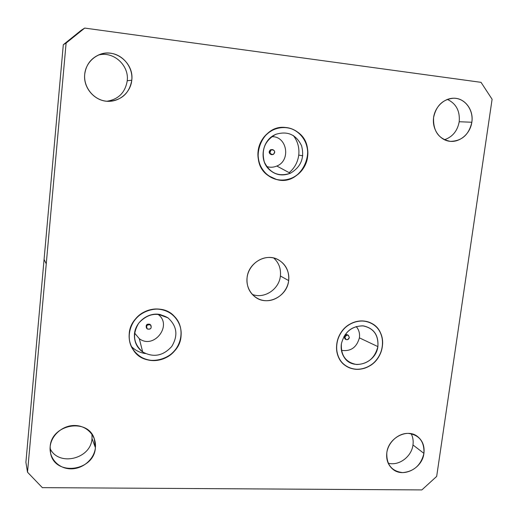 <?xml version="1.0" encoding="UTF-8"?>
<svg xmlns="http://www.w3.org/2000/svg" width="518" height="518" viewBox="0 0 518 518"><rect width="100%" height="100%" fill="white"/><g stroke="black" fill="none" stroke-linecap="round" stroke-linejoin="round"><path stroke-width="0.78" d="M481.028 82.336L84.712 28.082L66.11 43.059L27.512 472.202L42.34 487.645L421.859 489.918L436.674 476.411L492.1 99.262L481.028 82.336L492.1 99.262L436.674 476.411L421.859 489.918L42.34 487.645L27.512 472.202L25.9 462.289L27.512 472.202L46.251 263.856L44.075 259.389L46.251 263.856L66.11 43.059L63.306 44.716L66.11 43.059L84.712 28.082L81.391 30.161L84.712 28.082L481.028 82.336M25.9 462.289L63.306 44.716L81.391 30.161L63.306 44.716L25.9 462.289M106.902 101.243C118.486 99.365 125.265 92.541 127.227 80.776L131.786 80.18C129.461 93.162 121.827 100.207 108.884 101.321C95.293 101.735 83.081 88.287 84.706 74.352C86.014 64.64 91.103 57.984 99.98 54.384C115.682 48.148 134.11 63.351 131.786 80.18L127.227 80.776C129.319 65.203 113.125 50.712 98.142 55.135C113.125 50.712 129.319 65.203 127.227 80.776C125.265 92.541 118.486 99.365 106.902 101.243M459.207 121.736C460.088 110.988 456.125 103.542 447.325 99.398C456.125 103.542 460.088 110.988 459.207 121.736L471.84 122.248L459.207 121.736C457.465 130.944 452.531 136.953 444.405 139.75C452.531 136.953 457.465 130.944 459.207 121.736M433.598 117.515C436.143 105.711 442.793 99.281 453.541 98.219C464.821 97.844 473.912 109.939 471.84 122.248C468.978 134.725 461.823 141.097 450.382 141.362C438.61 139.012 433.016 131.067 433.598 117.515C431.915 129.086 439.575 140.21 449.792 141.304C459.99 142.573 470.26 133.657 471.84 122.248C473.569 110.858 466.161 99.631 455.898 98.368C445.655 96.924 435.133 105.931 433.598 117.515M50.071 448.53C58.663 466.938 91.077 458.948 92.016 438.506L95.396 447.63C94.302 471.257 55.031 476.664 50.609 453.412L50.162 446.84C51.165 424.229 87.704 417.631 94.224 438.532L95.396 447.63L92.016 438.506L91.984 434.278L92.016 438.506C91.077 458.948 58.663 466.938 50.071 448.53M412.975 444.956C413.526 440.863 412.924 437.114 411.169 433.708C412.924 437.114 413.526 440.863 412.975 444.956L423.918 453.38L412.975 444.956C411.603 456.766 398.672 466.304 388.176 463.15C398.672 466.304 411.603 456.766 412.975 444.956M386.816 452.732C388.332 437.878 407.2 428.017 417.527 436.512C422.617 440.604 424.741 446.225 423.918 453.38C422.319 468.615 402.512 478.399 392.34 468.79C387.904 464.724 386.065 459.369 386.816 452.732C386.383 464.633 391.673 471.263 402.693 472.617C413.999 471.51 421.069 465.093 423.918 453.38C424.475 441.589 419.263 434.926 408.275 433.391C398.336 433.067 388.215 442.165 386.816 452.732M252.234 294.379C264.148 299.242 279.163 289.368 280.4 275.99L288.662 280.581C287.309 296.257 267.819 306.293 255.685 297.371C249.275 292.657 246.406 286.104 247.08 277.713C248.316 262.943 265.792 252.771 277.978 259.563C285.826 264.102 289.387 271.108 288.662 280.581L280.4 275.99C281.093 268.706 278.859 262.71 273.692 257.99C278.859 262.71 281.093 268.706 280.4 275.99C279.163 289.368 264.148 299.242 252.234 294.379M289.161 172.662C294.561 168.117 297.753 162.27 298.744 155.122L302.771 155.769L298.744 155.122C297.753 162.27 294.561 168.117 289.161 172.662M307.627 156.553C306.099 171.84 290.52 183.398 276.502 179.493C263.668 175.129 257.537 165.715 258.1 151.25C259.447 137.361 272.41 126.139 285.424 127.493C299.08 128.296 309.686 142.379 307.627 156.553C309.453 142.644 299.514 129.014 286.214 127.57C272.941 125.913 259.647 137.056 258.1 151.25C256.352 165.423 266.679 178.904 279.901 180.089C293.097 181.481 305.996 170.487 307.627 156.553M165.831 357.718C152.648 363.176 141.783 360.554 133.236 349.87C124.592 337.742 130.394 318.292 144.684 311.758C155.976 306.98 165.883 308.534 174.391 316.42C186.266 327.959 181.533 350.44 165.831 357.718C178.457 351.502 184.602 335.424 178.982 323.193C173.556 310.871 157.491 305.393 144.684 311.758C131.792 317.935 125.563 334.44 131.449 346.71C137.153 359.071 153.296 364.115 165.831 357.718M373.977 324.851C383.676 331.87 385.411 347.416 377.836 358.178C370.402 369.043 355.367 372.63 345.584 365.708L345.474 365.637C336.014 359.058 333.696 344.172 340.572 333.255C347.325 322.267 361.681 317.806 371.736 323.426L373.977 324.851C364.374 317.663 349.022 320.959 341.388 332.019C333.611 342.974 335.606 358.799 345.474 365.637C355.238 372.636 370.318 369.107 377.797 358.236C385.411 347.474 383.696 331.883 373.977 324.851M84.706 74.352C83.424 87.27 93.551 99.812 106.119 101.165C118.667 102.713 130.614 92.897 131.786 80.18C133.145 67.476 123.355 54.824 110.71 53.25C98.09 51.489 85.807 61.415 84.706 74.352M50.162 446.84C48.99 458.527 58.774 468.809 70.849 468.848C82.912 469.055 94.341 459.142 95.396 447.63C96.633 436.124 87.153 425.712 75.006 425.498C62.879 425.11 51.146 435.152 50.162 446.84M247.08 277.713C245.636 289.342 254.306 300.084 265.41 300.68C276.495 301.444 287.328 292.048 288.662 280.581C290.158 269.127 281.76 258.281 270.597 257.511C259.46 256.572 248.355 266.071 247.08 277.713M293.311 135.522C297.714 141.213 299.521 147.747 298.744 155.122M368.816 366.375C385.476 358.016 387.425 331.17 371.736 323.426C364.95 319.956 357.88 320.085 350.531 323.808C334.55 331.708 331.669 356.928 345.584 365.708C352.855 370.344 360.599 370.564 368.816 366.375C357.608 372.682 343.33 368.337 338.409 356.889C333.32 345.538 339.025 329.927 350.531 323.808C361.972 317.521 376.178 322.248 380.872 333.67C385.742 345.001 380.102 360.237 368.816 366.375M145.428 353.554C139.86 352.739 135.153 350.343 131.294 346.374M129.209 334.188C128.82 339.95 130.16 345.176 133.236 349.87C145.344 369.865 180.219 359.149 181.067 335.586C181.572 328.153 179.345 321.769 174.391 316.42C160.567 300.524 129.947 312.335 129.209 334.188C130.186 320.26 143.538 308.391 157.453 308.993C171.387 309.388 182.349 321.911 181.067 335.586C179.986 349.274 167.036 360.955 153.224 360.606C139.394 360.457 128.03 348.122 129.209 334.188M297.682 132.155C294.023 129.442 289.938 127.888 285.424 127.493C261.007 124.197 247.643 162.328 268.402 175.706L276.502 179.493C301.813 187.199 319.774 147.19 297.682 132.155C308.475 140.164 310.929 157.232 303.101 168.713C295.428 180.316 279.241 183.663 268.402 175.706C257.44 167.923 254.662 150.583 262.665 138.876C270.5 127.059 287.004 123.983 297.682 132.155M290.294 173.271C300.945 167.107 304.707 157.932 301.567 145.739C296.082 134.512 287.471 130.717 275.725 134.363C264.886 140.579 261.104 149.844 264.381 162.16C270.046 173.342 278.684 177.046 290.294 173.271C282.18 176.444 274.967 175.019 268.654 168.991C259.123 159.635 262.276 140.844 274.443 134.978L275.725 134.363C287.471 130.717 296.082 134.512 301.567 145.739C304.707 157.932 300.945 167.107 290.294 173.271L276.832 166.032L290.294 173.271M266.628 166.479C270.053 167.625 273.459 167.482 276.832 166.032C291.233 160.496 287.017 135.826 271.685 136.72C287.017 135.826 291.233 160.496 276.832 166.032C273.459 167.482 270.053 167.625 266.628 166.479M272.345 149.598L270.661 149.676C268.466 151.839 268.745 153.464 271.503 154.565M271.892 154.668L271.102 154.532C268.7 153.192 268.551 151.573 270.661 149.676L271.458 149.799C269.341 151.703 269.483 153.328 271.892 154.668L273.226 154.5C275.349 152.57 275.194 150.945 272.753 149.624L270.661 149.676L272.753 149.624M271.458 149.799C274.935 150.097 275.524 151.664 273.226 154.5C269.748 154.209 269.153 152.642 271.458 149.799M142.69 351.975C153.496 357.796 163.183 355.957 171.762 346.445C178.289 335.509 177.02 325.971 167.949 317.838C157.2 311.823 147.442 313.61 138.682 323.193C132.096 334.324 133.43 343.913 142.69 351.975L139.31 338.694C154.105 349.877 173.109 324.747 157.835 314.232C173.109 324.747 154.105 349.877 139.31 338.694L142.69 351.975C137.212 347.96 134.453 342.469 134.408 335.515C134.304 322.74 147.908 311.765 160.256 314.555L167.949 317.838C177.02 325.971 178.289 335.509 171.762 346.445C163.183 355.957 153.496 357.796 142.69 351.975M377.875 346.607C378.587 334.913 373.549 327.991 362.768 325.835C351.521 326.178 344.392 332.18 341.388 343.842C340.786 355.646 345.894 362.542 356.721 364.523C367.858 364.07 374.909 358.093 377.875 346.607L359.395 337.859C359.997 333.43 358.916 329.662 356.164 326.547C358.916 329.662 359.997 333.43 359.395 337.859L377.875 346.607C375.958 363.481 352.473 371.05 344.159 357.252C341.615 353.302 340.689 348.834 341.388 343.842C344.522 331.734 351.903 325.757 363.539 325.919C373.925 328.347 378.703 335.243 377.875 346.607M341.433 350.349C350.667 351.69 356.649 347.526 359.395 337.859C356.649 347.526 350.667 351.69 341.433 350.349M347.869 335.133L346.361 334.479L344.755 335.159L347.442 334.777L348.381 335.353C346.684 334.732 345.525 335.36 344.904 337.237L345.843 339.452C347.546 340.093 348.711 339.465 349.339 337.581L348.381 335.353M345.843 339.452L344.91 338.863L344.056 336.286L345.422 339.089M343.971 336.655L344.904 337.237L343.971 336.655M349.339 337.581C347.397 340.475 345.92 340.358 344.904 337.237C346.846 334.337 348.329 334.453 349.339 337.581M158.178 314.264L167.949 317.838L158.178 314.264M134.609 333.061L139.31 338.694L134.609 333.061M150.634 325.039L149.961 324.307C146.808 323.653 145.636 324.87 146.439 327.959C145.636 324.87 146.808 323.653 149.961 324.307L150.44 324.89C147.28 324.236 146.102 325.453 146.905 328.548L147.39 329.008C150.576 329.649 151.748 328.412 150.9 325.31L149.961 324.307L150.9 325.31M147.39 329.008C145.836 325.822 146.853 324.449 150.44 324.89C151.994 328.069 150.978 329.442 147.39 329.008M146.439 327.959L146.905 328.548"/></g></svg>
